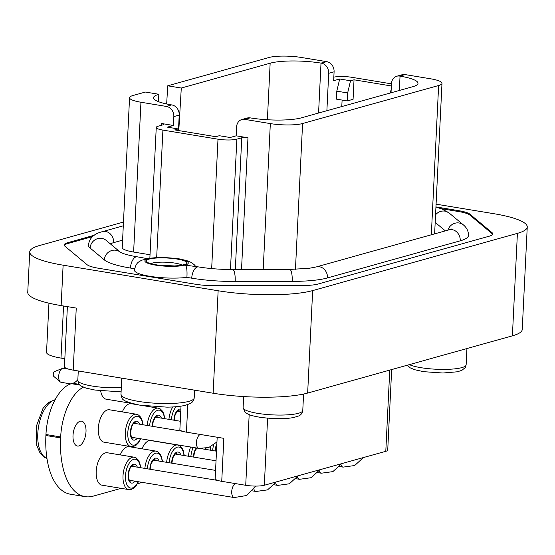 <?xml version="1.0" encoding="UTF-8"?>
<svg xmlns="http://www.w3.org/2000/svg" width="555" height="555" viewBox="0 0 555 555"><rect width="100%" height="100%" fill="white"/><g stroke="black" fill="none" stroke-linecap="round" stroke-linejoin="round"><path stroke-width="0.83" d="M166.66 103.979L167.728 85.803L268.96 57.505A23.532 4.606 -177.2 0 1 301.212 57.449L326.777 61.667A9.053 7.652 74.4 0 1 334.089 71.81L333.659 80.669L339.688 78.99L336.795 91.159L336.406 99.137L347.257 100.927L347.645 92.949L336.795 91.159M167.728 85.803L181.291 88.037L270.153 63.201A37.102 7.264 -177.2 0 1 321.012 63.103L326.777 61.667M178.474 130.536L178.217 128.94L167.367 127.15L173.396 125.465L173.833 116.599A9.053 7.652 -105.6 0 0 166.514 106.456L140.949 102.238A23.532 4.606 -177.2 0 1 129.558 97.708A23.532 4.606 -177.2 0 1 132.916 95.529L145.375 92.047L158.931 94.288L158.64 101.731M166.514 106.456L171.509 104.888A37.102 7.264 -177.2 0 1 153.541 97.742A37.102 7.264 -177.2 0 1 158.841 94.308L158.931 94.288M399.336 90.465L400.037 76.146L399.649 76.084A9.053 7.652 -105.6 0 0 396.776 76.229L402.16 74.731A9.053 7.652 74.4 0 1 405.025 74.578L430.597 78.796A23.532 4.606 -177.2 0 1 441.988 83.333A23.532 4.606 -177.2 0 1 438.63 85.505L302.586 123.529A23.532 4.606 -177.2 0 1 270.334 123.592L244.769 119.374A9.053 7.652 -105.6 0 0 241.897 119.519A9.053 7.652 -105.6 0 0 236.583 126.956L236.152 135.822L247.967 137.772A4.523 0.888 -177.2 0 0 241.765 137.786L236.853 139.159A13.757 2.692 2.8 0 1 217.997 139.194L162.913 130.099A13.757 2.692 2.8 0 1 156.253 127.449A13.757 2.692 2.8 0 1 158.217 126.179L163.128 124.806A4.523 0.888 -177.2 0 0 163.774 124.389A4.523 0.888 -177.2 0 0 161.581 123.515L173.396 125.465M400.037 76.146A37.102 7.264 -177.2 0 1 417.998 83.299A37.102 7.264 -177.2 0 1 412.705 86.726L301.393 117.84A37.102 7.264 -177.2 0 1 250.534 117.931L250.145 117.868A9.053 7.652 74.4 0 0 247.273 118.014L241.897 119.519M326.881 110.716L328.713 73.316A9.053 7.652 -105.6 0 0 321.4 63.166M396.776 76.229A9.053 7.652 -105.6 0 0 391.469 83.666L391.018 92.789M171.897 104.957A9.053 7.652 74.4 0 1 179.209 115.1L178.46 130.439M178.217 128.94L174.721 129.919L215.784 136.696L219.28 135.718L230.124 137.508L236.152 135.822M341.79 106.546L342.102 100.08M391.351 85.963L354.028 79.802L350.531 80.78L339.688 78.99M347.257 100.927L353.077 99.303L354.028 79.802M391.455 83.847L351.815 77.305A13.757 2.692 2.8 0 0 333.832 77.124M441.058 208.652L458.583 211.545A24.795 4.856 -177.2 0 1 469.856 215.062L491.987 233.544A24.795 4.856 -177.2 0 1 492.639 234.356M64.29 245.407A24.795 4.856 -177.2 0 1 67.71 243.555L92.546 236.61M447.899 230.152A9.955 9.449 -50.1 0 1 463.487 224.976C466.901 227.897 468.559 231.407 468.455 235.514A57.47 11.253 -177.2 0 1 460.248 240.821A9.955 8.415 -105.6 0 0 449.05 229.832L316.315 266.927L309.093 268.308L289.772 269.425A9.955 2.449 -90.1 0 1 292.194 281.392A57.47 11.253 -177.2 0 0 327.512 277.923L460.248 240.821M141.581 260.246C139.055 261.995 136.148 261.946 134.449 270.181A31.677 6.202 -177.2 0 0 152.868 276.751A31.677 6.202 -177.2 0 0 186.91 277.382L191.732 278.18A57.47 11.253 -177.2 0 0 235.174 281.496L292.194 281.392M134.615 268.752L130.467 268.065A57.47 11.253 -177.2 0 1 104.34 259.906L90.139 248.043A57.47 11.253 -177.2 0 1 88.439 245.137C89.32 238.164 93.996 233.669 102.481 231.643L123.293 225.823M150.023 254.752L133.623 252.046A23.532 4.606 -177.2 0 1 122.232 247.509L129.558 97.708M441.988 83.333L434.662 233.135A23.532 4.606 -177.2 0 1 434.197 233.981M110.355 243.881A37.56 7.354 2.8 0 1 113.685 242.632L122.593 240.149M435.182 222.388L445.339 230.866M130.467 268.065A9.955 4.946 99.4 0 1 137.21 256.812L147.942 258.741L141.574 260.233M186.91 277.382C187.271 270.791 186.785 266.712 185.453 265.158L198.475 266.92A9.955 4.946 -80.6 0 0 191.732 278.18M350.531 80.78L347.645 92.949M390.304 92.983L391.192 89.23M436.077 204.164L493.86 213.696A68.959 13.507 -177.2 0 1 527.25 226.988A68.959 13.507 -177.2 0 1 517.406 233.357L312.666 290.584A68.959 13.507 -177.2 0 1 218.143 290.758L63.117 265.179A68.959 13.507 -177.2 0 1 29.727 251.887A68.959 13.507 -177.2 0 1 39.572 245.511L123.474 222.062M491.987 233.544L492.035 232.656A24.795 4.856 -177.2 0 1 492.764 233.919A24.795 4.856 -177.2 0 1 489.226 236.208L318.223 284A24.795 4.856 -177.2 0 1 302.981 285.499L214.14 285.665A24.795 4.856 -177.2 0 1 195.395 284.229L98.346 268.218A24.795 4.856 -177.2 0 1 87.073 264.693L64.942 246.212A24.795 4.856 -177.2 0 1 64.213 244.956A24.795 4.856 -177.2 0 1 67.752 242.667L94.211 235.271M458.583 211.545L458.631 210.657L435.946 206.911M458.631 210.657A24.795 4.856 -177.2 0 1 469.905 214.181L492.035 232.656M527.25 226.988L522.241 329.455A68.959 13.507 -177.2 0 1 512.397 335.83L307.657 393.051A68.959 13.507 -177.2 0 1 213.134 393.231L73.211 370.136A18.1 3.545 -177.2 0 1 64.449 366.654L67.384 306.631M64.838 358.724L61.001 358.086A29.866 5.848 -177.2 0 1 46.537 352.335L48.944 303.19M73.211 370.136L76.25 308.087L61.14 305.597A68.959 13.507 -177.2 0 1 27.75 292.312L29.727 251.887M79.233 384.344L72.823 383.283L71.408 383.685A45.253 22.498 99.4 0 0 45.954 434.51L45.905 435.488A69.687 34.646 99.4 0 0 70.416 494.221L85.137 496.649A69.687 34.646 99.4 0 0 93.15 496.149L121.101 488.338M72.823 383.283A20.812 10.351 99.4 0 0 77.846 379.648M137.418 483.773L142.357 482.392M83.41 387.168A45.253 22.498 99.4 0 0 60.668 436.945L60.62 437.916A69.687 34.646 99.4 0 0 85.137 496.649M78.9 445.963A12.626 6.278 99.4 0 0 86.004 431.783A12.626 6.278 99.4 0 0 81.564 421.148A12.626 6.278 99.4 0 0 73.316 432.581A12.626 6.278 99.4 0 0 77.45 446.053A12.626 6.278 99.4 0 0 78.9 445.963M96.209 471.334A16.428 8.165 99.4 0 0 101.988 485.181L128.795 489.607A16.428 8.165 -80.6 0 1 123.411 472.069A16.428 8.165 -80.6 0 1 134.144 457.188L107.337 452.769A16.428 8.165 99.4 0 0 96.209 471.334M166.653 462.322A16.428 8.165 -80.6 0 1 177.69 445.02L150.884 440.594A16.428 8.165 99.4 0 0 142.011 448.808M144.876 468.406A16.428 8.165 -80.6 0 1 155.913 451.104L129.114 446.678A16.428 8.165 99.4 0 0 120.241 454.899M98.311 428.342A16.428 8.165 99.4 0 0 104.09 442.189L131.084 446.643A16.428 8.165 -80.6 0 1 125.701 429.105A16.428 8.165 -80.6 0 1 136.433 414.231L109.439 409.777A16.428 8.165 99.4 0 0 98.311 428.342M137.238 404.685L131.216 403.693A16.428 8.165 99.4 0 0 122.343 411.907M100.663 390.762A16.428 8.165 99.4 0 0 106.192 399.198L131.757 403.416A16.428 8.165 -80.6 0 1 130.675 403.076M243.638 396.804L241.231 396.409M391.663 369.575L387.73 450.05A13.577 2.657 -177.2 0 1 385.794 451.305L264.326 485.257A13.577 2.657 -177.2 0 1 245.719 485.292L221.736 481.331L223.838 438.339L186.445 432.172A13.577 2.657 -177.2 0 1 179.875 429.556L181.02 406.142M221.736 481.331A13.577 2.657 -177.2 0 1 215.16 478.715L217.185 437.243M178.779 130.585L181.291 88.037M70.714 383.894L61.175 382.319A7.104 3.531 -80.6 0 1 60.224 381.861A7.104 3.531 -80.6 0 1 58.844 374.736A7.104 3.531 -80.6 0 1 62.438 368.43A7.104 3.531 -80.6 0 1 63.485 368.298L68.619 369.151M60.224 381.861L53.814 376.408A2.581 1.283 -80.6 0 1 53.315 373.82A2.581 1.283 -80.6 0 1 54.619 371.538L62.438 368.43M150.842 263.583A16.74 3.281 -177.2 0 1 175.005 263.112A16.74 3.281 -177.2 0 1 182.054 265.11M399.649 76.084L405.025 74.578M244.769 119.374L250.145 117.868M328.713 73.316L334.089 71.81M173.833 116.599L179.209 115.1M156.683 257.485L162.913 130.099M211.67 268.585L217.997 139.194M177.739 258.852A21.721 4.253 -177.2 0 1 177.08 266.199A21.721 4.253 -177.2 0 1 144.869 260.885A21.721 4.253 -177.2 0 1 177.739 258.852M318.57 113.04L321.012 63.103M307.657 393.051L312.666 290.584M213.134 393.231L218.143 290.758M61.14 305.597L63.117 265.179M512.397 335.83L517.406 233.357M61.001 358.086L63.547 305.992M60.62 437.916L45.905 435.488M60.668 436.945L45.954 434.51M79.962 385.094L71.408 383.685M245.719 485.292L249.174 414.634M186.445 432.172L187.798 404.588M385.794 451.305L389.763 370.102M264.326 485.257L267.607 418.192M303.578 394.043L302.773 410.506A29.866 5.848 -177.2 0 1 272.658 414.89A29.866 5.848 -177.2 0 1 243.111 407.585L243.652 396.561M121.309 387.612A29.866 5.848 -177.2 0 1 77.811 380.307L78.269 370.976M466.935 348.533L466.138 364.843A29.866 5.848 -177.2 0 1 442.723 369.408A29.866 5.848 -177.2 0 1 409.361 364.628M194.576 390.165L194.195 397.942A36.651 7.18 -177.2 0 1 157.238 403.325A36.651 7.18 -177.2 0 1 120.976 394.362L121.774 378.149M46.946 458.361A29.866 14.846 -80.6 0 1 38.281 428.404A29.866 14.846 -80.6 0 1 55.014 399.898M67.71 243.555L67.752 242.667M469.856 215.062L469.905 214.181M230.478 269.529L236.853 139.159M161.498 125.263L161.581 123.515M133.623 252.046L140.949 102.238M431.325 234.786L438.63 85.505M295.454 269.335L302.586 123.529M263.195 269.48L270.334 123.592M241.522 269.515L247.967 137.772M235.32 269.529L241.765 137.786M158.48 101.669L158.841 94.308M267.385 119.748L270.153 63.201M147.165 425.449A16.428 8.165 -80.6 0 1 158.203 408.147L143.606 405.733M149.614 425.851A14.617 7.264 -80.6 0 1 156.947 410.61A14.617 7.264 -80.6 0 1 164.502 418.63M152.139 426.268A9.581 4.766 -80.6 0 1 155.969 416.132A9.581 4.766 -80.6 0 1 161.387 418.116M152.389 426.309L153.34 421.044L155.407 417.429L156.794 416.687A7.77 3.864 -80.6 0 1 158.231 417.596M168.935 419.365A16.428 8.165 -80.6 0 1 172.778 406.947M171.384 419.767A14.617 7.264 -80.6 0 1 176.067 406.718M173.909 420.184A9.581 4.766 -80.6 0 1 180.868 409.195M174.166 420.225L175.109 414.96L177.177 411.345L178.571 410.603A7.77 3.864 -80.6 0 1 180 411.512M140.415 438.734A14.617 7.264 -80.6 0 1 128.899 441.031A14.617 7.264 -80.6 0 1 132.562 418.838A14.617 7.264 -80.6 0 1 142.732 424.714M137.3 438.221A9.581 4.766 -80.6 0 1 130.848 436.709A9.581 4.766 -80.6 0 1 133.013 423.562A9.581 4.766 -80.6 0 1 139.617 424.2M134.144 437.701A7.77 3.864 -80.6 0 1 132.492 438.103C132.118 436.723 132.34 440.885 130.661 433.857C131.306 422.182 135.621 422.521 134.588 422.834L135.025 422.771A7.77 3.864 -80.6 0 1 136.454 423.68M131.597 437.278L198.926 448.391A7.104 3.531 -80.6 0 1 196.477 441.718A7.104 3.531 -80.6 0 1 200.313 434.461M147.325 468.815A14.617 7.264 -80.6 0 1 154.658 453.567A14.617 7.264 -80.6 0 1 162.213 461.594M149.85 469.232A9.581 4.766 -80.6 0 1 153.679 459.089A9.581 4.766 -80.6 0 1 159.098 461.08M150.107 469.273L151.05 464.008L153.118 460.393L154.505 459.644A7.77 3.864 -80.6 0 1 155.941 460.56M252.449 490.884L255.987 491.466A7.104 3.531 -80.6 0 1 253.871 489.045M169.102 462.731A14.617 7.264 -80.6 0 1 176.434 447.483A14.617 7.264 -80.6 0 1 183.989 455.509M171.627 463.147A9.581 4.766 -80.6 0 1 175.456 453.005A9.581 4.766 -80.6 0 1 180.875 454.996M171.877 463.189L172.82 457.924L174.887 454.309L176.282 453.56A7.77 3.864 -80.6 0 1 177.718 454.469M274.219 484.799L277.757 485.382A7.104 3.531 -80.6 0 1 275.648 482.954M188.423 456.238A16.428 8.165 -80.6 0 1 190.643 447.025M190.871 456.64A14.617 7.264 -80.6 0 1 193.189 447.448M205.621 448.357A14.617 7.264 -80.6 0 1 205.759 449.418M193.397 457.056A9.581 4.766 -80.6 0 1 196.276 447.954M295.995 478.715L299.534 479.298A7.104 3.531 -80.6 0 1 297.418 476.87M210.199 450.154A16.428 8.165 -80.6 0 1 210.685 446.719M212.648 450.556A14.617 7.264 -80.6 0 1 213.654 444.943M215.174 450.972A9.581 4.766 -80.6 0 1 216.866 443.82M317.765 472.624L321.303 473.214A7.104 3.531 -80.6 0 1 319.194 470.786M339.542 466.54L343.08 467.123A7.104 3.531 -80.6 0 1 340.964 464.702M138.126 481.698A14.617 7.264 -80.6 0 1 126.609 483.995A14.617 7.264 -80.6 0 1 130.272 461.802A14.617 7.264 -80.6 0 1 140.443 467.678M135.011 481.185A9.581 4.766 -80.6 0 1 128.559 479.666A9.581 4.766 -80.6 0 1 130.723 466.526A9.581 4.766 -80.6 0 1 137.328 467.164M131.854 480.665A7.77 3.864 -80.6 0 1 130.203 481.06C129.828 479.687 130.05 483.842 128.378 476.821C129.017 465.139 133.332 465.485 132.298 465.798L132.735 465.728A7.77 3.864 -80.6 0 1 134.171 466.644M129.308 480.241L234.21 497.551A7.104 3.531 -80.6 0 1 231.768 490.877A7.104 3.531 -80.6 0 1 235.597 483.62M177.038 259.046A20.362 3.989 -177.2 0 1 176.421 265.935A20.362 3.989 -177.2 0 1 146.229 260.947A20.362 3.989 -177.2 0 1 177.038 259.046M113.685 242.632A9.955 8.415 -105.6 0 0 102.481 231.643M327.512 277.923A9.955 8.415 -105.6 0 0 316.315 266.927M235.174 281.496A9.955 2.449 -90.1 0 0 232.753 269.536L289.772 269.425M104.34 259.906A9.955 9.449 129.9 0 1 110.195 251.131A9.955 9.449 129.9 0 1 120.317 252.199L106.165 240.384A9.955 9.449 129.9 0 0 96.022 239.254A9.955 9.449 129.9 0 0 90.139 248.043M435.557 214.813A9.955 9.449 -50.1 0 1 449.279 213.12L463.487 224.976M149.864 258.061L156.253 127.449M195.749 266.476L194.118 264.582L190.885 262.293L186.737 260.586L178.883 258.783L158.126 257.43L147.228 258.498M302.773 410.506C302.26 413.315 300.831 415.161 298.479 416.042L293.824 417.471C285.506 419.122 274.33 419.074 260.295 417.332C249.146 415.327 249.133 414.578 246.767 413.468L244.887 412.011L243.111 407.585M121.136 391.143L114.226 391.4L94.995 390.054L85.997 388.105L81.467 386.19L79.587 384.733L78.394 383.061L77.811 380.307M466.138 364.843L465.291 367.535L461.85 370.379L457.195 371.808L442.897 373.015L423.659 371.677L414.668 369.72L410.138 367.812L407.342 365.19M194.195 397.942C193.931 400.474 192.557 402.368 190.067 403.624L184.981 405.393C180.271 406.468 174.256 407.051 166.93 407.148L139.916 405.171C117.764 400.426 122.96 398.185 120.976 394.362M46.953 458.409L44.143 457.119L40.078 453.102L36.769 445.505L36.29 426.365L42.978 408.411L48.445 402.458L55.118 399.704M164.8 418.678L163.794 413.794L162.511 411.179L160.326 408.966L158.203 408.147M180.278 421.238L155.684 417.173M180.75 411.637L177.454 411.088M143.03 424.769L142.018 419.885L140.734 417.263L138.556 415.057L136.433 414.231M131.084 446.643L133.387 446.539L136.086 445.193L138.195 443.084L140.713 438.783M182.519 431.284L133.908 423.264M198.926 448.391L208.756 447.524L216.956 441.953M162.511 461.642L161.505 456.758L160.222 454.143L158.036 451.93L155.913 451.104M215.569 470.397L153.395 460.137M184.288 455.558L183.282 450.674L181.998 448.052L179.813 445.845L177.69 445.02M216.034 460.796L175.165 454.052M206.058 449.467L205.933 448.301M193.653 457.098L194.597 451.832L196.845 448.052M216.505 451.194L200.903 448.62M215.423 451.014L216.832 444.604M140.741 467.726L139.735 462.842L138.452 460.227L136.266 458.014L134.144 457.188M128.795 489.607L131.098 489.496L133.797 488.15L135.906 486.048L138.424 481.747M217.803 480.443L131.618 466.221M255.987 491.466L267.565 489.878L276.334 481.9M277.757 485.382L289.342 483.793L298.104 475.815M299.534 479.298L311.112 477.709L319.881 469.731M321.303 473.214L332.889 471.618L341.651 463.64M343.08 467.123L354.659 465.534L363.428 457.556M234.21 497.551L246.732 495.49L255.605 486.076M183.552 264.971L183.996 264.492C184.399 264.229 183.754 265.401 174.52 265.942L158.404 265.165C148.99 263.694 148.594 262.459 148.969 262.779L149.364 263.299M232.753 269.536C220.585 269.515 209.152 268.648 198.475 266.92M137.21 256.812C130.89 255.737 126.11 254.592 122.877 253.371L120.366 252.248M451.347 229.007L449.05 229.832M435.939 206.994L442.488 209.214L449.279 213.12"/></g></svg>
